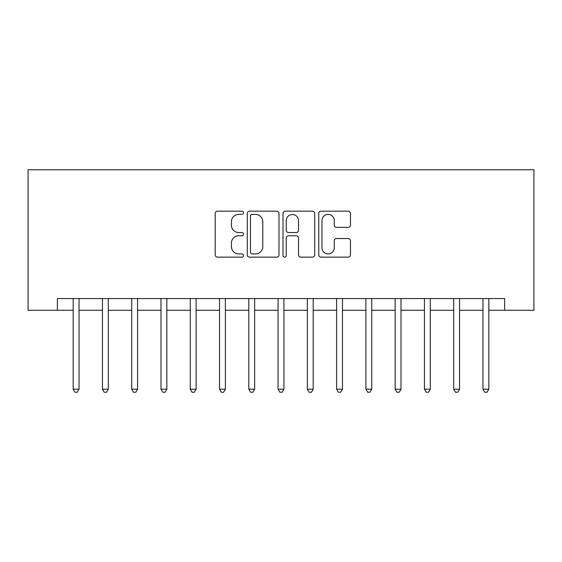 <?xml version="1.0" encoding="UTF-8"?>
<svg xmlns="http://www.w3.org/2000/svg" width="562" height="562" viewBox="0 0 562 562"><rect width="100%" height="100%" fill="white"/><g stroke="black" fill="none" stroke-linecap="round" stroke-linejoin="round"><path stroke-width="0.84" d="M243.536 212.787A1.609 1.609 0 0 0 241.927 211.179L217.501 211.179A2.297 2.297 0 0 0 215.204 213.483L215.204 254.853A2.297 2.297 0 0 0 217.501 257.15L241.927 257.15A1.609 1.609 0 0 0 243.536 255.541A1.609 1.609 0 0 0 241.927 253.933L238.766 253.933A7.355 7.355 0 0 1 231.411 246.578L231.411 243.128A7.355 7.355 0 0 1 238.766 235.773L241.927 235.773A1.609 1.609 0 0 0 243.536 234.164A1.609 1.609 0 0 0 241.927 232.556L238.766 232.556A7.355 7.355 0 0 1 231.411 225.2L231.411 221.758A7.355 7.355 0 0 1 238.766 214.403L241.927 214.403A1.609 1.609 0 0 0 243.536 212.787M348.173 227.385A2.297 2.297 0 0 0 350.47 225.088L350.47 213.483A2.297 2.297 0 0 0 348.173 211.179L321.05 211.179A2.297 2.297 0 0 0 318.752 213.483L318.752 254.853A2.297 2.297 0 0 0 321.05 257.15L348.173 257.15A2.297 2.297 0 0 0 350.47 254.853L350.47 240.831A2.297 2.297 0 0 0 348.173 238.534L336.568 238.534A2.297 2.297 0 0 0 334.271 240.831L334.271 247.786A6.147 6.147 0 0 1 328.117 253.933A6.147 6.147 0 0 1 321.97 247.786L321.97 220.55A6.147 6.147 0 0 1 328.117 214.403A6.147 6.147 0 0 1 334.271 220.55L334.271 225.088A2.297 2.297 0 0 0 336.568 227.385L348.173 227.385M57.373 310.273L57.373 298.562L504.627 298.562L504.627 310.273L533.9 310.273L533.9 169.773L28.1 169.773L28.1 310.273L73.179 310.273M278.991 213.483A2.297 2.297 0 0 0 276.694 211.179L249.57 211.179A2.297 2.297 0 0 0 247.273 213.483L247.273 254.853A2.297 2.297 0 0 0 249.57 257.15L276.694 257.15A2.297 2.297 0 0 0 278.991 254.853L278.991 213.483M285.306 211.179L312.43 211.179A2.297 2.297 0 0 1 314.727 213.483L314.727 254.853A2.297 2.297 0 0 1 312.43 257.15L300.825 257.15A2.297 2.297 0 0 1 298.527 254.853L298.527 238.077A2.297 2.297 0 0 0 296.23 235.773L288.531 235.773A2.297 2.297 0 0 0 286.227 238.077L286.227 255.541A1.609 1.609 0 0 1 284.618 257.15A1.609 1.609 0 0 1 283.009 255.541L283.009 213.483A2.297 2.297 0 0 1 285.306 211.179M79.031 310.273L102.446 310.273M108.304 310.273L131.719 310.273M137.571 310.273L160.992 310.273M166.844 310.273L190.258 310.273M196.117 310.273L219.531 310.273M225.383 310.273L248.804 310.273M254.656 310.273L278.071 310.273M283.929 310.273L307.344 310.273M313.196 310.273L336.617 310.273M342.469 310.273L365.883 310.273M371.742 310.273L395.156 310.273M401.008 310.273L424.429 310.273M430.281 310.273L453.696 310.273M459.554 310.273L482.969 310.273M488.821 310.273L504.627 310.273M252.099 214.403A1.609 1.609 0 0 0 250.49 216.012L250.49 252.324A1.609 1.609 0 0 0 252.099 253.933L255.429 253.933A7.355 7.355 0 0 0 262.784 246.578L262.784 221.758A7.355 7.355 0 0 0 255.429 214.403L252.099 214.403M298.527 220.662A6.147 6.147 0 0 0 292.38 214.515A6.147 6.147 0 0 0 286.227 220.662L286.227 230.258A2.297 2.297 0 0 0 288.531 232.556L296.23 232.556A2.297 2.297 0 0 0 298.527 230.258L298.527 220.662M79.319 298.562L79.2 298.858A2.339 2.339 90 0 0 79.031 299.736L79.031 389.185L73.179 389.185L73.179 299.736A2.339 2.339 90 0 0 73.011 298.858L72.891 298.562M79.031 389.185L77.275 392.227L74.936 392.227L73.179 389.185M108.592 298.562L108.473 298.858A2.339 2.339 90.2 0 0 108.304 299.736L108.304 389.185L102.446 389.185L102.446 299.736A2.339 2.339 90.2 0 0 102.277 298.858L102.158 298.562M108.304 389.185L106.548 392.227L104.202 392.227L102.446 389.185M137.859 298.562L137.739 298.858A2.339 2.339 90.2 0 0 137.571 299.736L137.571 389.185L131.719 389.185L131.719 299.736A2.339 2.339 90.2 0 0 131.55 298.858L131.431 298.562M137.571 389.185L135.814 392.227L133.475 392.227L131.719 389.185M167.132 298.562L167.012 298.858A2.339 2.339 90.2 0 0 166.844 299.736L166.844 389.185L160.992 389.185L160.992 299.736A2.339 2.339 90.2 0 0 160.823 298.858L160.704 298.562M166.844 389.185L165.088 392.227L162.748 392.227L160.992 389.185M196.405 298.562L196.286 298.858A2.339 2.339 90.2 0 0 196.117 299.736L196.117 389.185L190.258 389.185L190.258 299.736A2.339 2.339 90.2 0 0 190.089 298.858L189.97 298.562M196.117 389.185L194.361 392.227L192.014 392.227L190.258 389.185M225.671 298.562L225.552 298.858A2.339 2.339 90.2 0 0 225.383 299.736L225.383 389.185L219.531 389.185L219.531 299.736A2.339 2.339 90.2 0 0 219.363 298.858L219.243 298.562M225.383 389.185L223.627 392.227L221.287 392.227L219.531 389.185M254.944 298.562L254.825 298.858A2.339 2.339 90.2 0 0 254.656 299.736L254.656 389.185L248.804 389.185L248.804 299.736A2.339 2.339 90.2 0 0 248.636 298.858L248.516 298.562M254.656 389.185L252.9 392.227L250.561 392.227L248.804 389.185M284.217 298.562L284.098 298.858A2.339 2.339 90.2 0 0 283.929 299.736L283.929 389.185L278.071 389.185L278.071 299.736A2.339 2.339 90.2 0 0 277.902 298.858L277.783 298.562M283.929 389.185L282.173 392.227L279.827 392.227L278.071 389.185M313.484 298.562L313.364 298.858A2.339 2.339 90.2 0 0 313.196 299.736L313.196 389.185L307.344 389.185L307.344 299.736A2.339 2.339 90.2 0 0 307.175 298.858L307.056 298.562M313.196 389.185L311.439 392.227L309.1 392.227L307.344 389.185M342.757 298.562L342.637 298.858A2.339 2.339 90.2 0 0 342.469 299.736L342.469 389.185L336.617 389.185L336.617 299.736A2.339 2.339 90.2 0 0 336.448 298.858L336.329 298.562M342.469 389.185L340.713 392.227L338.373 392.227L336.617 389.185M372.03 298.562L371.911 298.858A2.339 2.339 90.2 0 0 371.742 299.736L371.742 389.185L365.883 389.185L365.883 299.736A2.339 2.339 90.2 0 0 365.714 298.858L365.595 298.562M371.742 389.185L369.986 392.227L367.639 392.227L365.883 389.185M401.296 298.562L401.177 298.858A2.339 2.339 90.2 0 0 401.008 299.736L401.008 389.185L395.156 389.185L395.156 299.736A2.339 2.339 90.2 0 0 394.988 298.858L394.868 298.562M401.008 389.185L399.252 392.227L396.913 392.227L395.156 389.185M430.569 298.562L430.45 298.858A2.339 2.339 90.2 0 0 430.281 299.736L430.281 389.185L424.429 389.185L424.429 299.736A2.339 2.339 90.2 0 0 424.261 298.858L424.141 298.562M430.281 389.185L428.525 392.227L426.186 392.227L424.429 389.185M459.842 298.562L459.723 298.858A2.339 2.339 90.2 0 0 459.554 299.736L459.554 389.185L453.696 389.185L453.696 299.736A2.339 2.339 90.2 0 0 453.527 298.858L453.408 298.562M459.554 389.185L457.798 392.227L455.452 392.227L453.696 389.185M489.109 298.562L488.989 298.858A2.339 2.339 90.2 0 0 488.821 299.736L488.821 389.185L482.969 389.185L482.969 299.736A2.339 2.339 90.2 0 0 482.8 298.858L482.681 298.562M488.821 389.185L487.064 392.227L484.725 392.227L482.969 389.185"/></g></svg>
